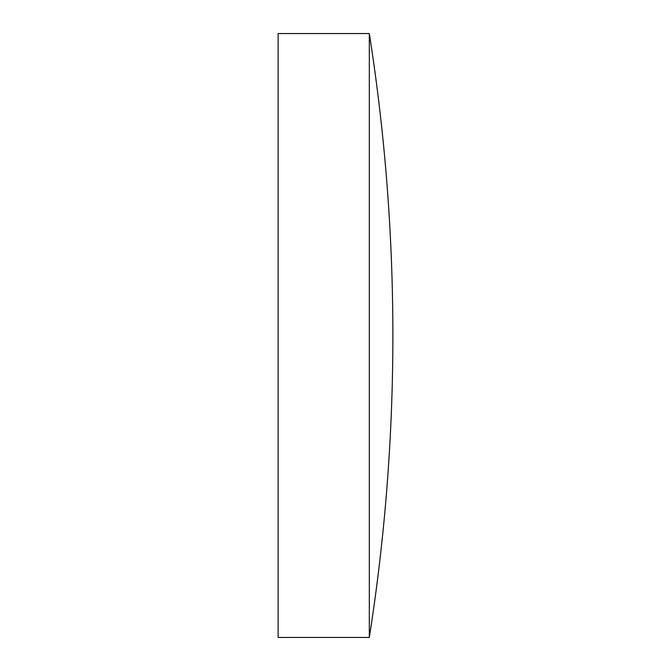 <?xml version="1.0" encoding="UTF-8"?>
<svg xmlns="http://www.w3.org/2000/svg" width="671" height="671" viewBox="0 0 671 671"><rect width="100%" height="100%" fill="white"/><g stroke="black" fill="none" stroke-linecap="round" stroke-linejoin="round"><path stroke-width="1.01" d="M278.13 335.5L278.13 33.55L369.318 33.55L369.318 637.45L278.13 637.45L278.13 335.5M369.318 33.55A1947.351 1947.351 0 0 1 369.318 637.45"/></g></svg>
